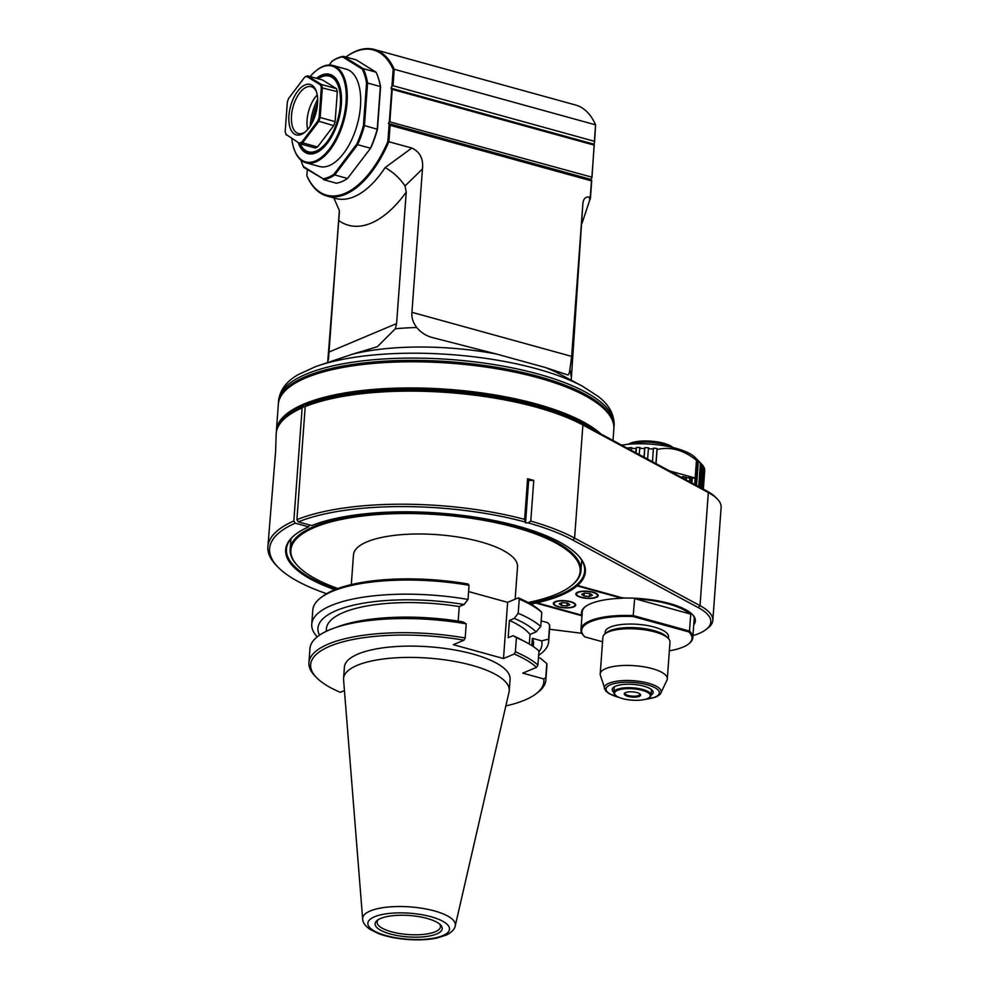 <?xml version="1.0" encoding="UTF-8"?>
<svg xmlns="http://www.w3.org/2000/svg" width="989" height="989" viewBox="0 0 989 989"><rect width="100%" height="100%" fill="white"/><g stroke="black" fill="none" stroke-linecap="round" stroke-linejoin="round"><path stroke-width="1.48" d="M701.522 488.133L703.154 465.906A55.693 17.74 -175.8 0 0 701.918 464.447L695.354 457.66A48.226 15.354 -175.8 0 0 621.648 445.112M627.928 448.499L628.386 447.807A54.234 47.645 132.4 0 1 631.872 447.621L631.254 448.536A55.693 17.74 -175.8 0 1 636.063 448.4L636.459 447.498A54.234 50.08 148.1 0 1 640.106 447.498L639.71 448.4A55.693 17.74 -175.8 0 1 644.667 448.524L644.84 447.609A54.234 51.28 171.6 0 1 648.561 447.807L648.388 448.709A55.693 17.74 -175.8 0 1 653.383 449.093L653.321 448.165A54.234 51.218 -160.6 0 1 657.03 448.536L657.092 449.476C670.715 446.435 683.844 450.057 696.479 460.355L695.292 459.106A54.234 26.518 -96.7 0 1 697.146 460.256L698.308 461.492A55.693 17.74 -175.8 0 1 700.435 463.075L699.174 461.776A54.234 19.31 -93.2 0 1 700.496 462.976L701.757 464.286A55.693 17.74 -175.8 0 1 701.918 464.447M703.13 466.314L703.908 467.129A55.693 17.74 -175.8 0 1 704.539 468.761L703.055 488.962M704.477 469.701L704.712 469.96A55.693 17.74 -175.8 0 1 704.712 470.628L703.352 489.122M303.833 406.553A166.337 52.973 -175.8 0 0 289.122 414.96L287.255 416.394A168.204 53.567 -175.8 0 0 276.178 433.639L275.597 451.652L267.871 546.719A168.204 53.567 4.2 0 1 293.832 520.968L302.139 407.888L303.833 406.553L305.181 406.924M528.114 522.847L530.772 521.079A168.204 53.567 4.2 0 1 574.584 538.09L700.014 605.651A74.756 23.81 4.2 0 1 712.822 620.437L721.129 507.357A74.756 23.81 -175.8 0 0 717.371 499.062L715.739 497.368A72.889 23.217 -175.8 0 0 706.9 491.038L581.483 423.477A166.337 52.973 -175.8 0 0 306.899 405.255L305.205 406.59L296.91 519.67A168.204 53.567 4.2 0 1 524.615 519.373L525.542 522.847L528.114 522.847A166.337 52.973 4.2 0 1 572.915 540.093L698.345 607.654A72.889 23.217 4.2 0 1 706.035 629.536A72.889 23.217 4.2 0 1 692.968 635.63M302.139 407.888A168.204 53.567 -175.8 0 0 287.255 416.394M326.605 593.684A166.337 52.973 4.2 0 1 277.946 567.08A166.337 52.973 4.2 0 1 295.266 523.169L308.667 526.865L309.446 524.936M295.266 523.169L293.832 520.968M277.946 567.08L276.314 565.387A168.204 53.567 4.2 0 1 267.871 546.719M693.771 624.702A57.374 18.272 -175.8 0 0 692.473 614.565A57.374 18.272 -175.8 0 0 623.243 598.061L577.588 585.463A150.266 47.855 -175.8 0 0 577.836 555.126A150.266 47.855 -175.8 0 0 456.436 514.676A150.266 47.855 -175.8 0 0 311.745 525.567L298.332 521.871A166.337 52.973 4.2 0 1 525.011 521.982M530.908 604.094A150.266 47.855 -175.8 0 0 535.853 603.055L581.495 615.665A57.374 18.272 -175.8 0 0 581.928 616.493M308.667 526.865A150.266 47.855 -175.8 0 0 295.526 534.406A150.266 47.855 -175.8 0 0 334.801 589.704M581.878 633.306L549.575 629.239M530.772 521.079L533.763 480.431L528.658 480.444L525.542 522.847M528.658 480.444L527.594 478.738L524.615 519.373M296.91 519.67L298.332 521.871M577.588 585.463L576.748 584.796A149.524 47.62 -175.8 0 0 584.672 571.049A149.524 47.62 -175.8 0 0 577.502 554.792M529.61 603.352A149.524 47.62 -175.8 0 0 535.828 602.041A149.524 47.62 -175.8 0 0 576.748 584.796L577.094 585.896L621.97 598.283L623.799 597.776M295.909 534.109A149.524 47.62 -175.8 0 0 286.439 549.142A149.524 47.62 -175.8 0 0 336.198 589.147M621.97 598.283A56.818 18.099 -175.8 0 0 585.204 606.752A56.818 18.099 -175.8 0 0 581.853 615.183L536.99 602.808A150.266 47.855 -175.8 0 0 577.094 585.896M536.99 602.808L535.828 602.041L535.853 603.055M581.495 615.665L582.237 614.861M693.919 622.662A56.633 18.037 -175.8 0 0 694.661 620.177A56.633 18.037 -175.8 0 0 692.139 614.231M602.561 641.787L584.845 636.891A55.322 17.617 4.2 0 1 584.437 636.483L583.782 635.816A56.064 17.851 4.2 0 1 580.963 629.585A56.064 17.851 4.2 0 1 633.38 615.603L689.494 631.081L690.792 613.415A56.064 17.851 4.2 0 0 684.697 609.15M634.666 598.221L633.133 616.53L688.826 631.909L689.494 631.081A56.064 17.851 4.2 0 1 692.807 637.806A56.064 17.851 4.2 0 1 689.11 643.542L688.369 644.123A55.322 17.617 4.2 0 1 669.368 650.811M585.587 606.467A56.064 17.851 -175.8 0 0 582.261 611.919L580.963 629.585M558.389 606.85A11.213 3.573 -175.8 0 0 569.726 607.778A11.213 3.573 -175.8 0 0 575.709 605.083A11.213 3.573 -175.8 0 0 564.793 600.706A11.213 3.573 -175.8 0 0 553.346 603.451A11.213 3.573 -175.8 0 0 558.389 606.85M580.902 597.368A11.213 3.573 -175.8 0 0 592.238 598.296A11.213 3.573 -175.8 0 0 598.221 595.601A11.213 3.573 -175.8 0 0 587.305 591.212A11.213 3.573 -175.8 0 0 575.858 593.956A11.213 3.573 -175.8 0 0 580.902 597.368M688.826 631.909A55.322 17.617 4.2 0 1 688.369 644.123M584.437 636.483A55.322 17.617 4.2 0 1 633.133 616.53M668.391 638.511L668.527 636.731A31.772 10.125 -175.8 0 0 637.571 624.306A31.772 10.125 -175.8 0 0 605.144 632.07L605.021 633.862M634.987 598.234A135.481 108.815 67 0 0 635.68 598.926L689.692 613.835A135.258 108.802 66.9 0 0 690.792 613.415M635.68 598.926A55.322 17.617 4.2 0 1 689.692 613.835M605.107 633.788L606.974 632.354A31.772 10.125 4.2 0 1 637.312 627.842A31.772 10.125 4.2 0 1 666.673 636.731L668.304 638.437A33.638 10.718 -175.8 0 0 637.225 629.016A33.638 10.718 -175.8 0 0 605.107 633.788A33.638 10.718 -175.8 0 0 602.894 637.237L600.199 673.917A33.638 10.718 -175.8 0 0 600.36 675.24L605.565 690.804L609.076 693.709L619.683 697.653M604.489 688.814A28.483 9.074 -175.8 0 1 618.051 681.025A28.483 9.074 -175.8 0 1 648.364 683.201A28.483 9.074 -175.8 0 1 660.875 692.955L666.957 680.135A33.638 10.718 -175.8 0 0 667.303 678.837L669.998 642.17A33.638 10.718 -175.8 0 0 668.304 638.437M667.303 678.837A33.638 10.718 -175.8 0 0 652.171 668.613A33.638 10.718 -175.8 0 0 618.162 665.844A33.638 10.718 -175.8 0 0 600.199 673.917M651.121 695.032A20.559 6.552 -175.8 0 0 652.159 690.161A20.559 6.552 -175.8 0 0 643.938 686.193A20.559 6.552 -175.8 0 0 613.526 687.33A20.559 6.552 -175.8 0 0 613.848 692.288M614.651 686.626A18.692 5.946 -175.8 0 0 614.169 687.812L613.835 692.399A18.692 5.946 4.2 0 1 616.889 689.469A18.692 5.946 4.2 0 1 638.016 688.443A18.692 5.946 4.2 0 1 651.108 695.143A18.692 5.946 4.2 0 1 649.884 697.047L649.13 697.628A17.938 5.711 4.2 0 1 632.008 700.175A17.938 5.711 4.2 0 1 615.43 695.156A17.938 5.711 4.2 0 1 617.457 690.347A17.938 5.711 4.2 0 1 640.588 689.914A17.938 5.711 4.2 0 1 649.13 697.628M651.108 695.143L651.454 690.545A18.692 5.946 -175.8 0 0 651.145 689.308M615.43 695.156L614.775 694.476A18.692 5.946 4.2 0 1 613.835 692.399M625.567 692.584A8.221 2.621 -175.8 0 0 624.764 693.029A8.221 2.621 -175.8 0 0 632.231 697.084A8.221 2.621 -175.8 0 0 640.217 694.167A8.221 2.621 -175.8 0 0 633.492 691.941A8.221 2.621 -175.8 0 0 625.567 692.584M625.209 692.745A7.479 2.386 -175.8 0 0 625.023 693.227A7.479 2.386 -175.8 0 0 630.253 695.897A7.479 2.386 -175.8 0 0 638.709 695.49A7.479 2.386 -175.8 0 0 639.932 694.315A7.479 2.386 -175.8 0 0 639.809 693.821M554.619 604.662A10.471 3.338 4.2 0 1 564.768 600.941A10.471 3.338 4.2 0 1 574.275 606.109A10.471 3.338 4.2 0 1 558.797 606.677A10.471 3.338 4.2 0 1 554.619 604.662L553.964 603.982A11.213 3.573 4.2 0 1 553.432 603.092M575.685 604.736A11.213 3.573 4.2 0 1 575.029 605.528L574.275 606.109M569.899 604.724L566.944 605.96L561.579 605.515L559.156 603.809L562.111 602.573L567.488 603.018L569.899 604.724M567.167 602.993L566.944 605.96M561.777 602.709L561.579 605.515M577.131 595.168A10.471 3.338 4.2 0 1 587.281 591.459A10.471 3.338 4.2 0 1 596.787 596.614A10.471 3.338 4.2 0 1 581.309 597.195A10.471 3.338 4.2 0 1 577.131 595.168L576.463 594.488A11.213 3.573 4.2 0 1 575.932 593.61M598.197 595.242A11.213 3.573 4.2 0 1 597.541 596.046L596.787 596.614M592.411 595.23L589.456 596.478L584.091 596.021L581.668 594.327L584.623 593.079L589.988 593.536L592.411 595.23M589.679 593.511L589.456 596.478M584.289 593.215L584.091 596.021M717.371 499.062A74.756 23.81 -175.8 0 0 708.322 492.571L582.892 425.01A168.204 53.567 -175.8 0 0 305.205 406.59M712.822 620.437A74.756 23.81 4.2 0 1 707.901 628.102L706.035 629.536M527.594 478.738A168.204 53.567 4.2 0 1 533.763 480.431M671.655 447.226A26.171 8.332 -175.8 0 0 629.733 444.148M673.064 447.56A24.292 7.739 -175.8 0 0 653.012 441.329A24.292 7.739 -175.8 0 0 630.191 443.282A24.292 7.739 -175.8 0 0 628.287 444.271M628.386 447.807L628.324 448.709M631.13 450.23L631.254 448.536M636.063 448.4L635.742 452.702M636.459 447.498L636.063 452.875M639.253 454.594L639.71 448.4M644.667 448.524L644.024 457.165M644.84 447.609L644.136 457.227M647.622 459.106L648.388 448.709M653.383 449.093L652.456 461.715M657.03 448.536L655.93 463.581M656.053 463.643L657.092 449.476M669.59 470.937L695.143 477.996L692.226 478.293L691.187 477.193L690.804 482.36M677.885 475.4L679.097 476.055M691.187 477.193L688.764 477.205L689.815 478.305L682.633 476.5L683.51 477.588L680.939 477.057M691.88 482.941L692.226 478.293M695.168 477.996L694.686 484.462M696.479 460.355L695.18 477.996M697.146 460.256L695.341 484.808M696.553 485.463L698.308 461.492M700.435 463.075L698.716 486.625L700.496 462.976M700.064 487.354L701.757 464.286M702.338 488.578L703.908 467.129M703.315 489.098L704.712 469.96M689.815 478.305L689.568 481.692M686.168 479.875L686.304 478.021M685.426 476.933L685.253 479.368M683.51 477.588L683.448 478.404M337.842 588.529A145.037 46.186 4.2 0 1 298.134 566.277L297.479 565.597A145.779 46.434 4.2 0 1 290.16 549.414A145.779 46.434 4.2 0 1 443.876 514.181A145.779 46.434 4.2 0 1 580.951 570.777A145.779 46.434 4.2 0 1 571.358 585.711L570.604 586.279A145.037 46.186 4.2 0 1 528.064 602.499M298.134 566.277A145.037 46.186 4.2 0 1 443.789 515.121A145.037 46.186 4.2 0 1 570.604 586.279M380.617 918.46A33.638 10.718 -175.8 0 0 377.328 920.289A33.638 10.718 -175.8 0 0 407.888 936.892A33.638 10.718 -175.8 0 0 440.538 924.925A33.638 10.718 -175.8 0 0 413.043 915.839A33.638 10.718 -175.8 0 0 380.617 918.46M362.654 918.991L343.579 679.703A83.064 26.456 4.2 0 1 343.579 678.405A83.064 26.456 4.2 0 1 428.361 658.105A83.064 26.456 4.2 0 1 509.261 690.569A83.064 26.456 4.2 0 1 509.075 691.855L455.249 925.791C454.755 929.128 451.849 932.194 446.558 934.964L437.484 937.918C429.028 939.711 419.373 940.255 408.506 939.55C396.972 938.734 386.909 936.731 378.342 933.529L369.948 929.363C365.077 925.803 362.642 922.354 362.654 918.991A46.483 14.798 4.2 0 1 369.923 911.104A46.483 14.798 4.2 0 1 423.601 908.545A46.483 14.798 4.2 0 1 455.249 925.791M509.261 690.569L510.101 679.258A83.064 26.456 -175.8 0 0 429.189 646.794A83.064 26.456 -175.8 0 0 344.407 667.093L343.579 678.405M344.444 690.582L340.315 692.325A116.9 37.236 4.2 0 1 316.517 677.589A116.9 37.236 4.2 0 1 344.84 641.329A116.9 37.236 4.2 0 1 464.002 640.18L453.308 644.68L503.5 658.538L514.193 654.038A116.9 37.236 4.2 0 1 536.52 667.34A728.485 364.731 -74.5 0 0 537.917 665.041L538.956 650.91A118.779 37.829 -175.8 0 0 526.358 642.393A118.779 37.829 -175.8 0 0 516.419 637.682L513.007 635.704L508.173 637.732L509.446 620.424L514.268 618.385L518.199 613.304L519.237 599.161L518.31 597.851L507.629 602.35L468.588 591.57M545.767 677.675A118.779 37.829 4.2 0 1 545.841 680.111L546.88 665.98A118.779 37.829 -175.8 0 0 546.806 663.545L545.767 677.675A729.227 586.65 -113 0 1 543.715 678.911L522.773 673.138L536.52 667.34M543.715 678.911A116.9 37.236 4.2 0 1 536.149 693.722A116.9 37.236 4.2 0 1 505.836 705.936M468.02 599.445L469.058 585.315L468.118 583.992A116.9 37.236 -175.8 0 0 322.476 596.454L320.609 597.888A118.779 37.829 -175.8 0 0 312.796 610.052L311.758 624.195A118.779 37.829 4.2 0 1 468.02 599.445L464.088 604.526L459.255 606.566L458.179 621.104M529.313 644.049L530.017 634.468L536.063 631.922L540.748 626.519L541.787 612.389A729.227 365.93 -74.5 0 0 540.649 611.153A116.9 37.236 -175.8 0 0 518.31 597.851M549.637 625.023L548.598 639.166A118.779 37.829 4.2 0 1 548.66 641.589L549.699 627.459A118.779 37.829 -175.8 0 0 549.637 625.023A728.485 585.537 -112.9 0 0 547.844 622.724L541.156 620.882M548.598 639.166L541.601 640.835L532.391 638.288L531.847 645.594M546.806 663.545L540.328 658.155L538.461 657.636M514.193 654.038L515.38 651.825A118.779 37.829 4.2 0 1 537.917 665.041M515.38 651.825L516.419 637.682M503.5 658.538L507.629 602.35M466.227 623.836A118.779 37.829 -175.8 0 0 333.701 628.25L339.116 626.297A112.301 35.765 -175.8 0 1 462.815 621.846L466.227 623.836L465.189 637.967L464.002 640.18M316.517 677.589L314.885 675.895A118.779 37.829 4.2 0 1 308.927 662.717A118.779 37.829 4.2 0 1 465.189 637.967M333.701 628.25A118.779 37.829 -175.8 0 0 309.965 648.574L308.927 662.717M469.058 585.315A118.779 37.829 -175.8 0 0 320.609 597.888M317.209 636.854A118.779 37.829 4.2 0 1 311.758 624.195M319.509 635.161A112.301 35.765 4.2 0 1 464.088 604.526M459.255 606.566A103.82 33.07 -175.8 0 0 326.407 628.819L326.222 631.353M541.787 612.389A118.779 37.829 -175.8 0 0 519.237 599.161M518.199 613.304A118.779 37.829 4.2 0 1 540.748 626.519M514.268 618.385A112.301 35.765 4.2 0 1 536.063 631.922M530.017 634.468A103.82 33.07 -175.8 0 0 509.446 620.424M526.358 642.393L521.29 639.673A112.301 35.765 -175.8 0 0 513.007 635.704M548.66 641.589A118.779 37.829 4.2 0 1 538.634 655.336M541.601 640.835A112.301 35.765 4.2 0 1 538.869 651.986M533.306 646.559L533.491 644.024A103.82 33.07 -175.8 0 0 532.391 638.288M545.841 680.111A118.779 37.829 4.2 0 1 538.016 692.275L536.149 693.722M515.145 599.186L517.519 566.821A82.235 26.196 -175.8 0 0 437.422 534.678A82.235 26.196 -175.8 0 0 353.493 554.78L351.305 584.573M378.379 919.585A31.772 10.125 -175.8 0 0 377.118 922.107A31.772 10.125 -175.8 0 0 408.061 934.531A31.772 10.125 -175.8 0 0 440.488 926.767A31.772 10.125 -175.8 0 0 439.598 924.072M613.885 428.237A168.204 53.567 -175.8 0 0 613.959 427.532A168.204 53.567 -175.8 0 0 538.276 376.389A168.204 53.567 -175.8 0 0 305.91 376.488A168.204 53.567 -175.8 0 0 278.441 402.894A168.204 53.567 -175.8 0 0 278.404 403.599M613.007 440.464L613.848 428.942A168.204 53.567 -175.8 0 0 605.416 410.274L604.761 409.594A167.462 53.332 -175.8 0 0 537.818 377.266A167.462 53.332 -175.8 0 0 306.491 377.365A167.462 53.332 -175.8 0 0 290.148 386.489L289.406 387.07A168.204 53.567 -175.8 0 0 278.329 404.303L276.413 430.45A168.204 53.567 -175.8 0 0 276.376 432.045M605.416 410.274A168.204 53.567 -175.8 0 0 467.982 364.817A168.204 53.567 -175.8 0 0 305.811 377.897A168.204 53.567 -175.8 0 0 289.406 387.07M315.652 366.61L352.974 354.037A136.433 43.454 4.2 0 1 496.28 353.975L545.446 367.549A136.433 43.454 4.2 0 1 560.442 374.411L582.434 386.204A164.471 52.38 -175.8 0 0 315.652 366.61L298.567 374.423C286.674 381.037 280.023 389.765 278.601 400.607A168.204 53.567 -175.8 0 1 306.083 374.201A168.204 53.567 -175.8 0 1 496.293 364.953A168.204 53.567 -175.8 0 1 614.12 425.245L613.959 427.532M496.28 353.975L433.714 337.904C426.692 336.26 421.054 332.798 416.777 327.52C413.105 322.847 411.486 317.778 411.931 312.301L571.654 356.386L569.849 369.775C569.256 373.743 568.477 375.437 567.513 374.831L545.446 367.549M433.714 337.904L432.712 337.632M411.931 312.301L422.464 168.983L405.02 185.944L406.244 192.039L396.589 323.564L395.328 328.781L377.353 346.719L352.974 354.037M327.693 362.283L339.289 213.661L339.351 210.533L333.849 197.936M405.02 185.944C399.877 178.292 393.239 172.173 385.129 167.598L411.807 148.041C420.004 151.873 423.552 158.846 422.464 168.983M339.363 211.3L339.289 213.661M345.915 57.041A92.706 46.495 -74.6 0 1 393.165 69.502L391.928 86.414L391.001 88.169L391.718 89.233L389.332 121.746L388.405 123.501L390.099 125.282L388.9 141.711A93.448 46.866 105.4 0 1 327 196.045A93.448 46.866 105.4 0 1 307.047 176.215L306.85 175.634A92.706 46.495 -74.6 0 0 387.873 141.476L411.807 148.041M306.85 175.634L307.295 169.589M571.654 356.386L582.818 204.303C583.176 198.9 585.401 196.49 589.469 197.071L589.679 200.26A93.448 46.866 105.4 0 0 590.421 198.579L591.743 180.505L591.039 179.442L591.954 177.674L594.389 141.291L393.004 85.697L391.928 86.414M589.679 200.26L582.064 223.205M345.866 57.028A93.448 46.866 105.4 0 1 374.262 49.45A93.448 46.866 105.4 0 1 394.215 69.267L595.601 124.861L594.55 142.342M391.718 89.233L594.34 145.173M391.001 88.169L593.635 144.097M389.332 121.746L591.879 177.155L594.216 145.346M389.864 121.4L392.2 89.591M388.405 123.501L591.039 179.442M390.099 125.282L591.484 180.863L590.272 197.305A105.539 22.599 -90 0 0 590.421 198.579M589.469 197.071L590.272 197.305M582.818 204.303L571.222 380.196M389.122 124.577L387.873 141.476M594.389 141.291L595.601 124.861A93.448 46.866 -74.6 0 0 575.635 105.032L374.262 49.45M393.165 69.502L394.215 69.267L393.004 85.697M377.971 76.895A62.801 31.5 105.4 0 1 378.095 77.241A62.801 31.5 105.4 0 1 380.567 87.044L377.464 129.299A62.801 31.5 105.4 0 1 370.788 147.954L347.522 178.465L334.739 174.942A63.543 31.871 105.4 0 1 323.527 179.664L336.297 183.2A63.543 31.871 -74.6 0 0 347.522 178.465L370.788 147.954M356.225 59.884L375.981 72.16L363.21 68.624L343.443 56.361L356.225 59.884M378.095 77.241L377.847 76.549A63.543 31.871 -74.6 0 1 380.357 86.562L380.567 87.044M377.847 76.549A63.543 31.871 -74.6 0 0 375.981 72.16M377.464 129.299L364.459 125.554L367.574 83.039L380.357 86.562L377.242 129.089A63.543 31.871 -74.6 0 1 370.405 148.214L357.622 144.691A63.543 31.871 105.4 0 0 364.459 125.554L363.433 125.43L366.536 83.163L367.574 83.039A63.543 31.871 105.4 0 0 363.21 68.624L362.271 69.119L342.627 56.917L343.443 56.361A63.543 31.871 105.4 0 0 332.23 61.083L329.04 65.039M300.891 160.033A62.801 31.5 -74.6 0 0 301.645 162.307L301.892 163.012A63.543 31.871 105.4 0 0 303.759 167.401L323.082 178.762A62.801 31.5 -74.6 0 0 334.022 174.151L356.769 144.085L357.622 144.691L334.739 174.942L334.022 174.151M356.769 144.085A62.801 31.5 -74.6 0 0 363.433 125.43M366.536 83.163A62.801 31.5 -74.6 0 0 362.271 69.119M342.627 56.917A62.801 31.5 -74.6 0 0 331.698 61.528M301.645 162.307A62.801 31.5 -74.6 0 0 303.45 166.56L323.082 178.762M294.252 149.524A50.464 25.306 -74.6 0 0 294.376 149.871A50.464 25.306 -74.6 0 0 306.034 162.789L319.435 166.486A50.464 25.306 -74.6 0 0 357.252 124.577A50.464 25.306 -74.6 0 0 346.286 69.193L332.885 65.497A50.464 25.306 -74.6 0 0 322.958 66.436A50.464 25.306 -74.6 0 0 316.257 70.602A50.464 25.306 -74.6 0 0 315.961 70.837M303.759 167.401L303.45 166.56M306.034 162.789A50.464 25.306 -74.6 0 0 315.948 161.85A50.464 25.306 -74.6 0 0 345.94 111.646A50.464 25.306 -74.6 0 0 332.885 65.497M291.792 138.608A49.71 24.935 -74.6 0 0 294.116 149.178A49.71 24.935 -74.6 0 0 315.38 160.972A49.71 24.935 -74.6 0 0 346.261 96.922A49.71 24.935 -74.6 0 0 315.676 71.072A49.71 24.935 -74.6 0 0 310.163 76.561M316.455 78.304A41.118 20.621 105.4 0 1 339.264 84.856A41.118 20.621 105.4 0 1 321.437 149.45A41.118 20.621 105.4 0 1 315.973 152.838A41.118 20.621 105.4 0 1 298.221 142.601M300.063 143.739A40.178 20.151 -74.6 0 0 316.826 152.17A40.178 20.151 -74.6 0 0 321.796 149.141M339.425 85.301A40.178 20.151 -74.6 0 0 318.05 78.737M318.124 78.761A39.251 19.681 105.4 0 1 340.068 93.547A39.251 19.681 105.4 0 1 326.555 142.428A39.251 19.681 105.4 0 1 300.149 143.801M319.138 117.332L320.164 117.493L322.365 87.514A35.505 17.814 105.4 0 0 321.437 84.485L307.505 75.832L322.476 79.961L336.408 88.614A35.505 17.814 105.4 0 1 337.323 91.643L335.123 121.635A35.505 17.814 105.4 0 1 333.689 125.652L317.543 146.978A35.505 17.814 -74.6 0 1 315.194 147.979L300.223 143.85L285.994 134.368A34.763 17.431 105.4 0 1 285.969 134.281A34.763 17.431 105.4 0 1 285.166 131.648L287.354 102.003A34.763 17.431 105.4 0 1 288.64 98.393L304.6 77.303A34.763 17.431 105.4 0 1 306.714 76.413L320.498 84.967A34.763 17.431 105.4 0 1 321.314 87.687L319.138 117.332A34.763 17.431 105.4 0 1 317.852 120.942L301.892 142.033A34.763 17.431 105.4 0 1 299.778 142.923M297.652 91.26A26.171 13.117 105.4 0 1 316.245 91.136A26.171 13.117 105.4 0 1 304.909 132.242A26.171 13.117 105.4 0 1 289.283 124.503A26.171 13.117 105.4 0 1 297.652 91.26M337.323 91.643L321.314 87.687M336.408 88.614L321.437 84.485L320.498 84.967M304.6 77.303L305.156 76.821A35.505 17.814 105.4 0 1 307.505 75.832L306.714 76.413M301.892 142.033L302.585 142.849L318.718 121.523A35.505 17.814 105.4 0 0 320.164 117.493L335.123 121.635M317.852 120.942L333.689 125.652M285.994 134.368L300.223 143.85A35.505 17.814 105.4 0 0 302.585 142.849L317.543 146.978M305.638 131.611A24.292 12.189 105.4 0 1 298.344 133.515A24.292 12.189 105.4 0 1 291.409 117.37A24.292 12.189 105.4 0 1 299.618 93.003A24.292 12.189 105.4 0 1 311.263 86.673A24.292 12.189 105.4 0 1 316.554 92.051M317.234 94.932A24.292 12.189 -74.6 0 0 307.69 129.485M310.249 126.048A35.505 17.814 105.4 0 1 317.654 99.197M312.128 122.809A35.505 17.814 105.4 0 1 317.617 102.943M313.501 119.929A33.638 16.875 105.4 0 1 317.321 106.12M600.941 433.961A168.204 53.567 -175.8 0 0 462.283 390.581A168.204 53.567 -175.8 0 0 303.895 404.056A168.204 53.567 -175.8 0 0 276.413 430.45M596.305 431.464A167.462 53.332 -175.8 0 0 457.103 391.038A167.462 53.332 -175.8 0 0 304.464 404.934A167.462 53.332 -175.8 0 0 277.835 427.372M581.483 423.477L582.892 425.01L574.584 538.09L572.915 540.093M645.384 699.285A26.728 8.518 -175.8 0 0 654.644 697.233A26.728 8.518 -175.8 0 0 647.35 684.784A26.728 8.518 -175.8 0 0 610.139 684.907A26.728 8.518 -175.8 0 0 618.904 697.344M698.345 607.654L700.014 605.651L708.322 492.571L706.912 491.038M374.25 916.902A40.932 13.03 4.2 0 1 444.902 922.564A40.932 13.03 4.2 0 1 406.85 939.13A40.932 13.03 4.2 0 1 374.25 916.902M569.849 369.775A121.486 38.695 4.2 0 1 570.888 375.919M395.328 328.781A121.486 38.695 4.2 0 1 416.777 327.52M338.72 220.51A115.874 58.116 -74.6 0 0 406.244 192.039M329.065 352.022L396.589 323.564M327 196.045L335.728 198.455A93.448 46.866 -74.6 0 0 385.129 167.598M339.351 210.533L328.571 358.129A121.486 38.695 4.2 0 1 328.731 356.856M694.29 617.606L692.807 637.806M660.875 692.955C660.763 694.068 658.971 695.477 655.472 697.196L644.568 699.483M580.951 570.777L581.717 560.219M290.16 549.414L290.939 538.869M278.441 402.894L278.601 400.607M582.434 386.204L598.197 396.428C608.989 404.711 614.293 414.317 614.12 425.245M328.571 358.129L328.274 360.206M294.116 149.178L294.376 149.871M285.969 134.281L286.217 134.986"/></g></svg>

